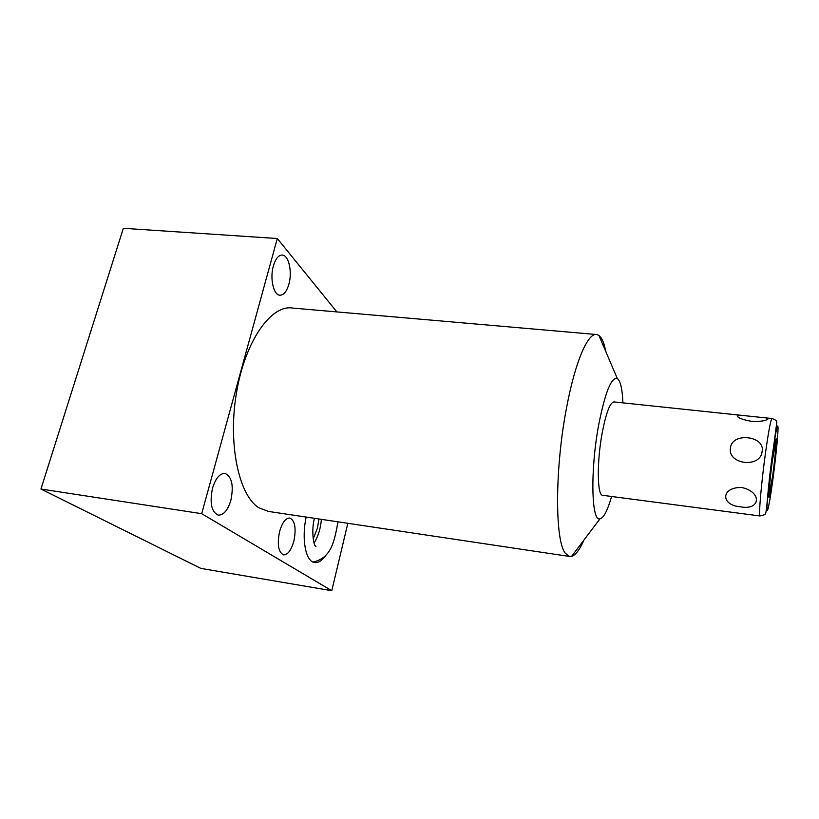 <?xml version="1.0" encoding="UTF-8"?>
<svg xmlns="http://www.w3.org/2000/svg" width="819" height="819" viewBox="0 0 819 819"><rect width="100%" height="100%" fill="white"/><g stroke="black" fill="none" stroke-linecap="round" stroke-linejoin="round"><path stroke-width="1.23" d="M347.84 523.3L331.767 590.704L200.85 568.396L40.95 489.035L201.699 513.687L277.303 238.513L336.885 311.916M331.767 590.704L201.699 513.687M595.915 334.469L292.516 308.057C271.365 304.412 245.465 340.335 236.64 391.81C227.621 443.222 238.646 495.116 258.702 507.688L268.458 511.435M230.897 500.163C227.825 510.268 223.587 515.253 218.202 515.131C211.435 511.936 209.541 502.968 212.5 488.237C215.653 478.194 219.861 473.269 225.102 473.464C231.89 476.719 233.825 485.616 230.897 500.163M288.902 284.132C286.711 291.605 283.65 295.301 279.729 295.198C273.485 294.922 269.738 278.265 273.362 265.97C275.593 258.569 278.634 254.934 282.463 255.067C288.841 255.456 292.403 272.051 288.902 284.132M293.888 541.021C291.277 550.245 287.817 554.862 283.507 554.862C278.388 552.252 277.057 544.533 279.545 531.715C282.227 522.522 285.657 517.956 289.865 518.028C295.004 520.679 296.345 528.347 293.888 541.021M326.658 554.197C322.635 560.329 318.581 563.103 314.496 562.54C305.712 561.619 301.331 539.066 306.183 517.076M606.08 352.262L603.951 343.939C602.528 339.752 600.849 336.926 598.904 335.473L596.897 334.551C588.288 331.992 575.419 360.78 566.768 406.715C554.719 467.997 554.811 541.328 565.427 553.337L569.461 556.449L571.59 556.377C575.603 555.149 579.75 549.662 584.039 539.926M611.598 496.488C607.575 510.452 603.705 517.895 599.979 518.837C591.4 522.184 590.141 470.28 598.699 424.805C605.139 392.311 611.343 376.894 617.321 378.542C620.485 380.845 622.348 388.953 622.901 402.866M740.878 415.274L614.076 401.934C610.114 402.18 606.142 412.571 602.149 433.108C596.775 461.885 597.194 495.403 602.528 495.29L602.774 495.321M762.12 451.371C760.677 468.581 727.129 464.557 730.497 447.758C732.032 432.043 765.315 435.739 762.12 451.371M740.622 506.838C760.687 510.616 762.223 491.932 741.799 487.52C720.935 486.814 720.198 505.333 740.622 506.838M747.962 514.383L734.889 512.674M751.299 421.294C758.814 421.662 764.014 421.13 766.891 419.717C769.195 418.693 768.15 418.018 763.779 417.68L742.884 415.479C738.82 414.946 736.946 415.141 737.274 416.042C738.052 417.956 742.731 419.707 751.299 421.294M772.665 475.829C774.805 460.309 776.494 442.106 775.757 442.147L772.481 459.971C770.28 475.89 768.601 494.226 769.348 493.959L772.665 475.829M277.303 238.513L123.341 228.296L40.95 489.035M313.165 538.922L317.496 527.989L318.898 518.98M772.675 476.822C775.091 459.305 776.996 438.759 776.166 438.789C775.521 439.199 774.283 445.905 772.471 458.896C769.973 476.904 768.089 497.624 768.928 497.307C769.625 496.683 770.874 489.844 772.675 476.822M602.528 495.29L759.991 515.97C766.144 514.066 765.407 516.205 766.727 506.613L769.717 475.563L776.821 422.389C777.026 421.007 775.439 419.727 772.03 418.55C770.853 419.103 768.734 430.18 765.652 451.771C761.404 482.022 758.414 516.625 759.991 515.97L760.063 515.97M772.419 454.596C775.859 430.518 777.743 421.652 778.05 427.979C778.04 435.544 775.573 459.797 772.726 480.651C769.88 501.607 767.178 515.284 766.994 508.957C766.768 502.968 769.328 477.016 772.419 454.596M267.393 511.271L569.461 556.449M617.321 378.542L598.904 335.473M599.979 518.837L571.59 556.377M765.581 417.864L771.938 418.54M738.093 416.984L737.274 416.042M314.824 545.147L315.97 546.601C313.308 546.345 311.261 528.818 314.496 518.314M313.001 562.08C331.767 557.934 334.439 540.704 338.001 521.836M314.035 543.099C318.181 536.404 320.638 528.49 321.396 519.348"/></g></svg>
